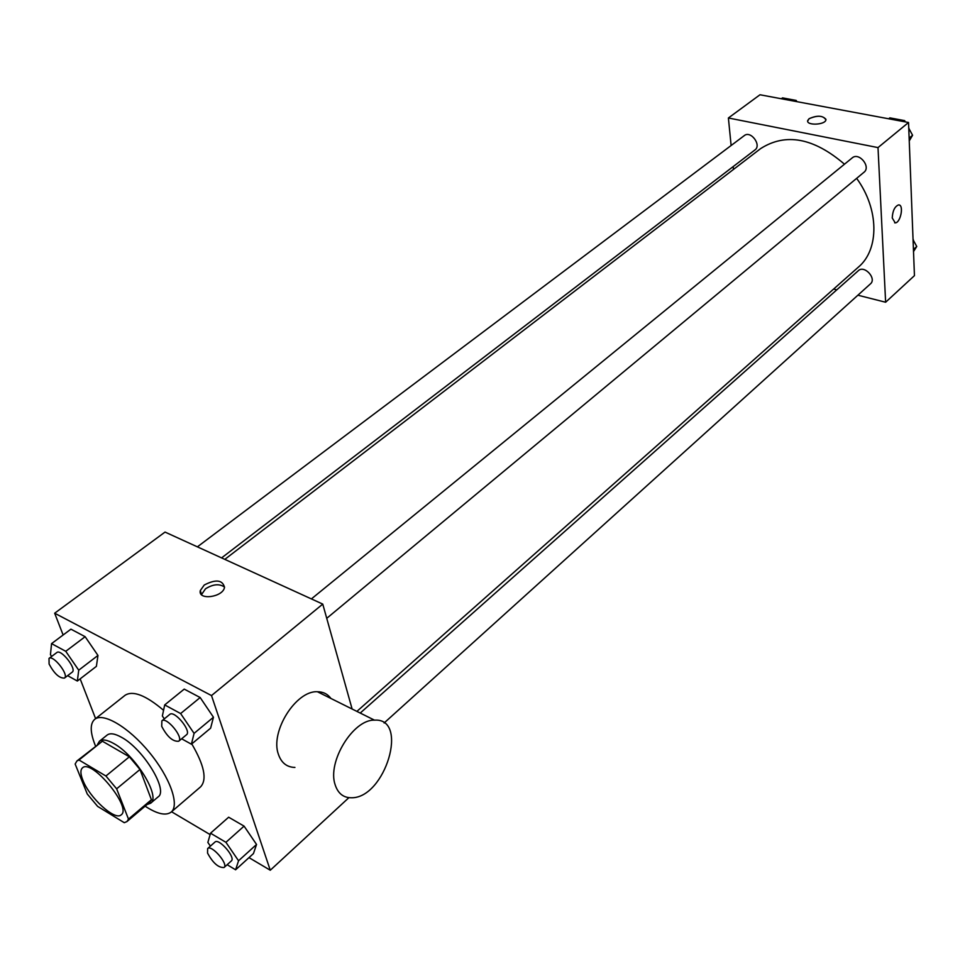 <?xml version="1.0" encoding="UTF-8"?>
<svg xmlns="http://www.w3.org/2000/svg" width="965" height="965" viewBox="0 0 965 965"><rect width="100%" height="100%" fill="white"/><g stroke="black" fill="none" stroke-linecap="round" stroke-linejoin="round"><path stroke-width="1.45" d="M82.809 780.058C80.397 773.918 80.288 769.865 82.483 767.863C91.603 758.357 132.277 807.681 121.204 814.834C115.197 821.215 89.407 797.729 82.809 780.058M97.646 806.402L124.28 822.699L126.922 821.589L128.49 819.104L116.644 788.815L105.921 776.005L78.997 760.01L76.935 760.963L75.149 764.027L87.272 794.014L97.646 806.402M105.921 776.005L129.358 756.801L102.374 741.216L78.997 760.01M76.935 760.963L102.374 741.216M129.358 756.801L139.985 769.479L116.644 788.815M126.922 821.589L149.768 802.253L151.409 799.732L139.985 769.479M147.09 804.521L150.612 803.23C161.022 796.849 135.365 755.04 113.665 743.472C107.103 739.793 102.374 739.045 99.467 741.216L97.537 744.413M99.467 741.216L107.151 735.053C110.082 732.857 114.823 733.581 121.385 737.236C143.109 748.683 168.622 790.407 158.127 796.873L150.612 803.23M151.409 799.732L128.49 819.104M95.535 746.029L94.847 744.341C90.083 731.88 90.035 723.545 94.703 719.335C103.207 712.146 128.683 727.2 149.249 752.266C169.936 777.235 179.852 805.112 171.179 812.084C165.859 816.016 157.186 814.05 145.124 806.185M94.703 719.335L125.112 695.258C133.013 690.289 145.824 695.295 163.567 710.3M191.782 743.906C204.278 765.281 207.222 779.587 200.611 786.825L171.179 812.084M181.637 738.792L191.408 744.208L210.623 728.153L213.458 717.236L200.165 697.538L184.231 689.106L164.701 704.92L162.361 715.994L164.303 718.853M227.161 864.712L235.605 869.803L253.445 853.579L256.545 844.472L244.073 826.124L228.657 817.21L210.527 833.205L207.861 842.457M248.994 857.632L270.272 870.237L211.504 695.572L54.667 613.209L63.123 634.994M80.155 678.865L95.595 718.635M171.553 811.758L210.129 834.604M67.622 675.657L77.345 681.037L96.391 666.357L97.96 655.44L85.137 636.695L70.927 629.168L51.567 643.619L50.445 654.68L51.652 656.429M352.116 709.01L322.756 604.102L165.039 532.077L54.667 613.209M322.756 604.102L211.504 695.572M204.242 585.019C215.75 579.072 222.505 579.82 224.507 587.287C223.217 597.263 197.789 600.712 200.298 590.58L204.242 585.019M348.908 797.657L270.272 870.237M294.928 767.428C286.87 767.247 281.37 762.881 278.415 754.353C269.923 731.723 295.953 690.409 317.413 691.736C323.118 691.76 327.63 694.004 330.959 698.479M335.144 784.762C327.038 761.855 353.299 719.202 374.492 720.155C409.486 717.622 385.18 798.586 351.284 797.766C343.335 797.729 337.955 793.399 335.144 784.762M201.504 594.633L205.485 588.831C213.024 584.115 219.369 583.523 224.543 587.07M224.809 559.374L760.685 148.562C785.787 132.615 813.724 137.838 844.484 164.207M856.643 178.344C879.284 209.26 879.356 249.597 858.416 267.1L356.893 711.398M311.393 598.915L852.179 157.922C858.959 151.782 871.299 166.788 863.977 172.265L326.737 618.324M197.379 546.853L744.292 135.607C750.746 130.191 761.892 145.196 754.932 149.949L221.576 557.903M360.234 713.051L858.355 270.683C864.363 264.748 876.992 278.559 870.418 283.891L384.118 722.99M857.885 295.206L885.629 302.238L878.005 147.597L728.394 117.983L731.12 145.51M733.195 166.571L733.472 169.418M833.627 289.054L836.764 289.85M885.629 302.238L914.446 275.64L908.535 122.495L878.005 147.597M908.535 122.495L759.986 94.763L728.394 117.983M807.669 121.083L809.068 118.719C817.669 115.088 823.29 115.474 825.919 119.889C825.147 125.076 806.04 125.727 807.705 120.541L809.068 118.707C816.909 115.209 822.542 115.426 825.968 119.37M892.239 217.969C892.637 210.84 894.724 206.486 898.512 204.93C904.181 204.182 900.707 222.975 895.218 222.879L892.239 217.969M899.054 204.978C904.109 205.617 900.357 223.024 895.206 222.879L894.664 222.831M913.517 251.563L916.75 246.485L913.071 239.79M916.75 246.485L913.445 249.477M913.023 238.789L913.602 240.755M796.861 101.651L796.185 100.42L782.519 97.875L781.336 98.744M796.185 100.42L795.015 101.301M909.247 140.914L912.588 135.257L908.753 128.212M905.327 121.892L904.639 120.625L889.839 117.863L888.693 118.792M912.588 135.257L909.139 138.128M904.639 120.625L903.493 121.554M908.74 127.706L909.151 128.924M235.605 869.803L238.548 860.768L225.931 842.312L210.527 833.205M207.873 842.457L210.394 846.124M207.644 848.573L214.942 842.083C218.826 837.777 236.003 857.583 231.31 860.961L224.061 867.511C218.452 867.861 212.951 863.048 207.547 853.084L207.644 848.573C211.48 844.291 228.717 864.17 224.061 867.511M253.445 853.579L256.545 844.472L238.548 860.768M256.545 844.472L244.073 826.124L225.931 842.312M244.073 826.124L228.657 817.21M77.345 681.037L78.732 670.18L65.753 651.303L51.567 643.619M49.022 658.407L56.814 652.545C61.012 648.601 77.14 669.179 72.194 672.159L64.462 678.081C59.408 678.359 54.281 673.691 49.094 664.053L49.022 658.407C53.184 654.487 69.359 675.138 64.462 678.081M96.391 666.357L97.96 655.44L78.732 670.18M97.96 655.44L85.137 636.695L65.753 651.303M85.137 636.695L70.927 629.168M191.408 744.208L194.074 733.376L180.624 713.545L164.701 704.92M161.879 720.843L169.744 714.426C174.303 709.83 191.878 731.168 186.498 734.763L178.682 741.241C172.856 741.747 167.198 736.79 161.71 726.343L161.879 720.843C166.39 716.283 184.026 737.694 178.682 741.241M210.623 728.153L213.458 717.236L194.074 733.376M213.458 717.236L200.165 697.538L180.624 713.545M200.165 697.538L184.231 689.106M317.413 691.736L374.492 720.155M201.54 594.392L200.298 590.58"/></g></svg>
